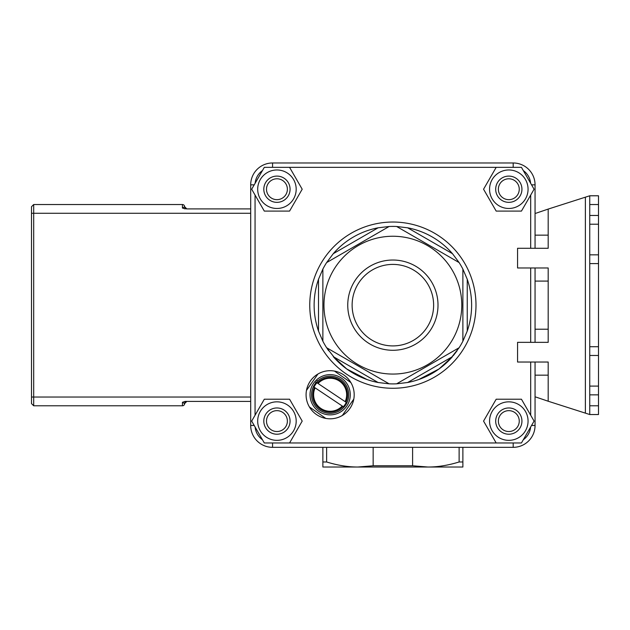 <?xml version="1.0" encoding="UTF-8"?>
<svg xmlns="http://www.w3.org/2000/svg" width="630" height="630" viewBox="0 0 630 630"><rect width="100%" height="100%" fill="white"/><g stroke="black" fill="none" stroke-linecap="round" stroke-linejoin="round"><path stroke-width="0.94" d="M316.339 380.103A20.128 20.128 0 0 1 341.688 378.268A20.128 20.128 0 0 1 346.24 406.83A20.128 20.128 0 0 1 317.544 410.445A20.128 20.128 0 0 1 314.874 381.638L316.339 380.103L317.622 381A18.593 18.593 0 0 1 342.83 381.166A18.593 18.593 0 0 1 344.712 406.303A18.593 18.593 0 0 1 319.804 410.201A18.593 18.593 0 0 1 317.622 381M407.649 227.808A78.75 78.75 0 0 1 452.482 253.685L407.649 227.808L396.632 226.493A78.75 78.75 0 0 0 389.12 226.493L378.102 227.808L333.27 253.685L326.631 262.576A78.75 78.75 0 0 0 322.875 269.081L318.504 279.271L318.504 331.041L322.875 341.232A78.75 78.75 0 0 0 326.631 347.736L336.042 359.667M467.247 279.271A78.75 78.75 0 0 1 467.247 331.041L467.247 279.271L462.877 269.081A78.75 78.75 0 0 0 459.12 262.576L452.482 253.685M449.71 359.667L459.12 347.736A78.75 78.75 0 0 0 462.877 341.232L467.247 331.041M452.482 356.627A78.75 78.75 0 0 1 407.649 382.505L452.482 356.627M378.102 382.505A78.75 78.75 0 0 1 333.27 356.627L378.102 382.505L389.12 383.82A78.75 78.75 0 0 0 396.632 383.82L407.649 382.505M318.504 331.041A78.75 78.75 0 0 1 318.504 279.271M333.27 253.685A78.75 78.75 0 0 1 378.102 227.808M453.253 355.714L457.136 350.682M452.474 356.627L439.015 368.975L418.761 379.528M366.991 379.528L346.736 368.975L333.278 356.627M328.655 350.729L327.253 348.689M589.751 394.845L598.5 394.845L598.5 386.095L589.751 386.095L589.751 414.532L548.187 401.231L548.187 375.157L535.059 375.157L535.059 362.029L548.187 362.029L548.187 375.157L548.187 362.029L517.561 362.029L517.561 342.342L548.187 342.342L535.059 342.342L535.059 329.222L548.187 329.222L548.187 281.09L535.059 281.09L535.059 267.97L548.187 267.97L548.187 281.09L548.187 267.97L517.561 267.97L517.561 248.283L548.187 248.283L535.059 248.283L535.059 235.155L548.187 235.155L548.187 209.081L535.815 213.279M535.815 397.034L548.187 401.231M548.187 209.081L585.372 197.182L585.372 413.13L589.751 414.532L598.5 414.532L589.751 414.532L598.5 414.532L598.5 405.783L589.751 405.783M589.751 386.095L589.751 355.47L598.5 355.47L598.5 346.72L589.751 346.72L589.751 355.47M589.751 263.592L598.5 263.592L598.5 254.843L589.751 254.843L589.751 346.72M589.751 254.843L589.751 224.217L598.5 224.217L598.5 215.468L589.751 215.468L589.751 224.217M589.751 204.53L598.5 204.53L598.5 195.78L589.751 195.78L589.751 215.468M598.5 394.845L598.5 405.783M598.5 204.53L598.5 215.468M598.5 263.592L598.5 346.72M598.5 355.47L598.5 386.095M598.5 224.217L598.5 254.843M585.372 197.182L589.751 195.78M535.059 248.283L535.059 184.842A21.877 21.877 0 0 0 513.19 162.973L272.562 162.973A21.877 21.877 0 0 0 250.693 184.842L250.693 208.908L186.811 208.908A2.189 2.189 0 0 1 184.621 206.719L186.819 208.908M535.059 342.342L535.059 267.97M548.187 248.283L548.187 235.155L548.187 248.283M548.187 342.342L548.187 329.222L548.187 342.342M250.693 213.279L31.5 213.279L31.5 206.719L33.689 204.53L182.44 204.53L33.689 204.53L33.689 405.783L182.44 405.783A2.189 2.189 0 0 0 184.621 403.594L182.44 402.279L185.11 401.404L250.693 401.404L250.693 425.47A21.877 21.877 0 0 0 272.562 447.339L513.19 447.339A21.877 21.877 0 0 0 535.059 425.47L535.059 362.029M306.078 394.75A24.066 24.066 0 0 1 342.169 373.913A24.066 24.066 0 0 1 342.169 415.587A24.066 24.066 0 0 1 306.078 394.75M585.372 413.13L589.751 414.532M535.059 213.279L535.059 184.842L531.547 184.842M518.435 437.763A19.247 19.247 0 0 0 518.435 404.421A19.247 19.247 0 0 0 489.565 421.092A19.247 19.247 0 0 0 518.435 437.763M534.075 421.092L521.443 442.969L496.18 442.969L483.556 421.092L496.18 399.215L521.443 399.215L534.075 421.092M508.812 407.964A13.128 13.128 0 0 0 495.692 421.092A13.128 13.128 0 0 0 508.812 434.22A13.128 13.128 0 0 0 521.939 421.092A13.128 13.128 0 0 0 508.812 407.964M267.317 205.892A19.247 19.247 0 0 0 296.187 189.22A19.247 19.247 0 0 0 267.317 172.549A19.247 19.247 0 0 0 267.317 205.892M289.572 211.097L264.309 211.097L251.677 189.22L264.309 167.344L289.572 167.344L302.195 189.22L289.572 211.097M276.94 202.348A13.128 13.128 0 0 0 290.068 189.22A13.128 13.128 0 0 0 276.94 176.093A13.128 13.128 0 0 0 263.812 189.22A13.128 13.128 0 0 0 276.94 202.348M276.94 410.65A10.442 10.442 0 0 1 285.981 426.313A10.442 10.442 0 0 1 267.9 426.313A10.442 10.442 0 0 1 276.94 410.65M276.94 407.964A13.128 13.128 0 0 0 263.812 421.092A13.128 13.128 0 0 0 276.94 434.22A13.128 13.128 0 0 0 290.068 421.092A13.128 13.128 0 0 0 276.94 407.964M276.94 199.663A10.442 10.442 0 0 1 267.9 183.999A10.442 10.442 0 0 1 285.981 183.999A10.442 10.442 0 0 1 276.94 199.663M508.812 199.663A10.442 10.442 0 0 1 499.771 183.999A10.442 10.442 0 0 1 517.852 183.999A10.442 10.442 0 0 1 508.812 199.663M508.812 202.348A13.128 13.128 0 0 0 521.939 189.22A13.128 13.128 0 0 0 508.812 176.093A13.128 13.128 0 0 0 495.692 189.22A13.128 13.128 0 0 0 508.812 202.348M508.812 410.65A10.442 10.442 0 0 1 517.852 426.313A10.442 10.442 0 0 1 499.771 426.313A10.442 10.442 0 0 1 508.812 410.65M343.334 406.736L342.248 406.003L343.334 406.736A17.829 17.829 0 0 0 346.256 402.373L345.161 401.641L346.256 402.373M314.023 387.127L315.118 387.859L314.023 387.127A17.829 17.829 0 0 1 316.945 382.764L345.161 401.641A16.53 16.53 0 0 0 318.04 383.497L316.945 382.764M342.248 406.003L315.118 387.859A16.53 16.53 0 0 0 342.248 406.003M316.134 382.52L314.874 381.638M325.805 418.422L309.385 406.917M353.808 399.089L342.31 415.509M334.475 371.086L350.902 382.583M306.471 390.419L317.969 373.992M352.123 305.156A40.753 40.753 0 0 1 392.876 264.403A40.753 40.753 0 0 1 433.629 305.156A40.753 40.753 0 0 1 392.876 345.909A40.753 40.753 0 0 1 352.123 305.156M438.008 305.156A45.132 45.132 0 0 0 370.314 266.073A45.132 45.132 0 0 0 370.314 344.24A45.132 45.132 0 0 0 438.008 305.156M461.782 305.156A68.906 68.906 0 0 1 358.423 364.833A68.906 68.906 0 0 1 358.423 245.48A68.906 68.906 0 0 1 461.782 305.156M396.632 226.493L459.12 262.576L396.632 226.493M326.631 262.576L389.12 226.493L326.631 262.576M322.875 341.232L322.875 269.081L322.875 341.232M459.12 347.736L396.632 383.82L459.12 347.736M462.877 269.081L462.877 341.232L462.877 269.081M389.12 383.82L326.631 347.736L389.12 383.82M254.205 184.842L250.693 184.842L250.693 425.47L254.205 425.47M438.811 467.027L346.941 467.027M459.12 447.339L459.12 461.979L462.877 461.979L462.877 467.027L427.872 467.027L412.603 465.767L373.149 465.767L373.149 447.339M373.149 465.767L357.879 467.027L322.875 467.027L322.875 447.339M462.877 461.979L462.877 447.339M412.603 447.339L412.603 465.767M459.12 461.979C448.08 465.373 437.669 467.058 427.872 467.027M357.879 467.027C348.083 467.058 337.672 465.373 326.631 461.979L322.875 461.979M326.631 461.979L326.631 447.339M289.572 442.969L264.309 442.969L251.677 421.092L264.309 399.215L289.572 399.215L302.195 421.092L289.572 442.969M286.563 437.763A19.247 19.247 0 0 0 286.563 404.421A19.247 19.247 0 0 0 257.686 421.092A19.247 19.247 0 0 0 286.563 437.763M496.18 211.097L483.556 189.22L496.18 167.344L521.443 167.344L534.075 189.22L521.443 211.097L496.18 211.097M499.188 205.892A19.247 19.247 0 0 0 528.066 189.22A19.247 19.247 0 0 0 499.188 172.549A19.247 19.247 0 0 0 499.188 205.892M184.629 206.821A2.189 2.189 0 0 1 184.621 206.719A2.189 2.189 0 0 0 182.44 204.53A2.189 2.189 0 0 1 184.621 206.719L182.44 208.034L185.11 208.908M186.819 401.404L184.621 403.594A2.189 2.189 0 0 1 186.811 401.404L186.811 401.404M31.5 213.279L31.5 403.594L33.689 405.783M530.688 195.079L530.688 248.283M523.302 170.565A17.498 17.498 0 0 1 530.61 183.228M272.562 162.973L272.562 167.344L513.19 167.344L513.19 162.973M255.142 183.228A17.498 17.498 0 0 1 262.45 170.565M255.063 415.233L255.063 195.079M262.45 439.748A17.498 17.498 0 0 1 255.142 427.085M513.19 447.339L513.19 442.969L272.562 442.969L272.562 447.339M530.61 427.085A17.498 17.498 0 0 1 523.302 439.748M530.688 362.029L530.688 415.233M530.688 267.97L530.688 342.342M309.755 305.156A83.129 83.129 0 0 0 434.44 377.142A83.129 83.129 0 0 0 434.44 233.171A83.129 83.129 0 0 0 309.755 305.156M345.901 402.137A17.404 17.404 0 0 0 317.307 383.001M314.386 387.371A17.404 17.404 0 0 0 342.98 406.5M535.059 425.47L531.547 425.47M182.44 204.53L182.44 208.034M182.44 402.279L182.44 405.783M31.5 397.034L250.693 397.034"/></g></svg>
